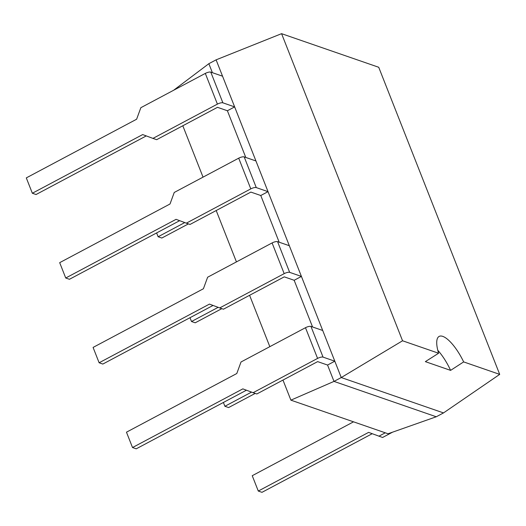 <?xml version="1.0" encoding="UTF-8"?>
<svg xmlns="http://www.w3.org/2000/svg" width="526" height="526" viewBox="0 0 526 526"><rect width="100%" height="100%" fill="white"/><g stroke="black" fill="none" stroke-linecap="round" stroke-linejoin="round"><path stroke-width="0.79" d="M282.975 380.061L290.891 400.154L388.037 433.766L436.258 416.77L443.51 412.917L499.7 374.38L463.649 361.908A29.969 9.757 62 0 0 439.144 336.41A29.969 9.757 62 0 0 438.605 353.242L402.554 340.776L281.581 33.671L216.107 59.839L341.249 377.543L402.554 340.776M212.392 72.68L208.855 63.692L216.107 59.839M281.581 33.671L378.727 67.275L499.7 374.38M436.258 416.77L333.997 381.396L341.249 377.543L443.51 412.917M152.948 138.397L142.671 134.577L32.349 193.246L26.3 177.893L136.622 119.224L140.85 107.692L205.311 73.41L217.409 104.115L152.948 138.397L156.649 139.679L217.488 107.324L227.39 110.749L245.78 157.445M186.335 223.162L176.059 219.342L65.737 278.011L59.688 262.658L170.016 203.989L174.244 192.457L238.705 158.175L250.797 188.88L186.335 223.162L190.037 224.444L250.876 192.089L260.778 195.514L279.175 242.21M219.723 307.927L209.453 304.107L99.125 362.776L93.082 347.423L203.404 288.754L207.632 277.222L272.093 242.94L284.185 273.645L219.723 307.927L223.432 309.209L284.264 276.854L294.165 280.279L312.562 326.975M253.118 392.692L242.841 388.872L132.519 447.541L126.47 432.188L236.792 373.519L241.02 361.987L305.481 327.705L317.579 358.41L253.118 392.692L256.82 393.974L317.658 361.618L327.56 365.044L333.997 381.396L290.891 400.154M208.855 63.692L173.6 90.275M182.811 125.767L203.043 177.137M216.199 210.531L236.437 261.902M249.587 295.296L269.825 346.667M438.605 353.242L425.35 361.638L450.604 370.376L463.649 361.908M450.604 370.376A29.969 9.757 62 0 0 437.783 350.283M353.538 421.826L252.237 475.701L258.286 491.047L261.987 492.329L372.204 433.713M258.286 491.047L368.608 432.379L382.586 437.481L392.593 432.155M378.884 436.199L385.269 432.806M327.56 365.044L334.806 361.191L323.056 357.121A4.339 1.354 -21.5 0 0 317.579 358.41M305.481 327.705A4.339 1.354 -21.5 0 1 310.958 326.422L323.056 357.121M334.806 361.191L322.714 330.486L310.958 326.422M246.438 390.207L136.221 448.823L132.519 447.541M223.392 402.462L224.898 406.282L228.6 407.565L255.209 393.415M224.898 406.282L251.553 392.107M294.165 280.279L301.418 276.426L289.662 272.356A4.339 1.354 -21.5 0 0 284.185 273.645M272.093 242.94A4.339 1.354 -21.5 0 1 277.57 241.658L289.662 272.356M301.418 276.426L289.326 245.721L277.57 241.658M213.05 305.442L102.833 364.058L99.125 362.776M189.998 317.697L191.503 321.517L195.212 322.8L221.821 308.65M191.503 321.517L218.165 307.342M260.778 195.514L268.03 191.661L256.274 187.591A4.339 1.354 -21.5 0 0 250.797 188.88M238.705 158.175A4.339 1.354 -21.5 0 1 244.182 156.893L256.274 187.591M268.03 191.661L255.932 160.956L244.182 156.893M179.662 220.677L69.439 279.293L65.737 278.011M156.61 232.933L158.116 236.753L161.817 238.035L188.433 223.885M158.116 236.753L184.771 222.577M227.39 110.749L234.642 106.896L222.886 102.826A4.339 1.354 -21.5 0 0 217.409 104.115M205.311 73.41A4.339 1.354 -21.5 0 1 210.788 72.128L222.886 102.826M234.642 106.896L222.544 76.191L210.788 72.128M146.267 135.912L36.051 194.528L32.349 193.246"/></g></svg>
